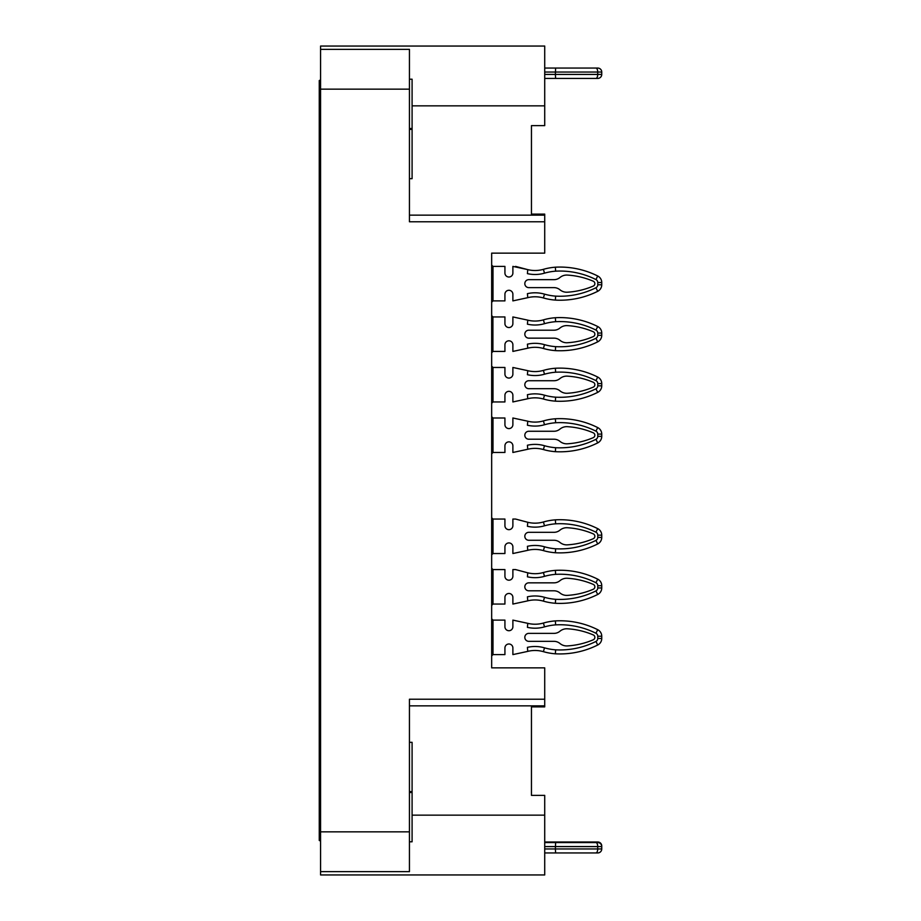 <?xml version="1.0" encoding="UTF-8"?>
<svg xmlns="http://www.w3.org/2000/svg" width="921" height="921" viewBox="0 0 921 921"><rect width="100%" height="100%" fill="white"/><g stroke="black" fill="none" stroke-linecap="round" stroke-linejoin="round"><path stroke-width="1.38" d="M601.747 848.955A3.983 3.983 0 0 1 597.764 852.938A3.983 3.983 0 0 0 601.747 848.955A3.983 3.983 0 0 1 597.764 852.938A3.983 3.983 0 0 0 601.747 848.955A3.983 3.983 0 0 1 597.764 852.938A3.983 3.983 0 0 0 601.747 848.955A3.983 3.983 0 0 1 597.764 852.938L594.851 852.938L597.764 852.938A3.983 3.983 0 0 0 601.747 848.955A3.983 3.983 0 0 1 597.764 852.938L594.851 852.938L597.764 852.938A3.983 3.983 0 0 0 601.747 848.955A3.983 3.983 0 0 1 597.764 852.938L594.851 852.938L597.764 852.938A3.983 3.983 0 0 0 601.747 848.955A3.983 3.983 0 0 1 597.764 852.938A3.983 3.983 0 0 0 601.747 848.955L601.747 848.955A3.983 3.983 0 0 1 597.764 852.938A3.983 3.983 0 0 0 601.747 848.955L601.747 846.572A3.983 3.983 0 0 0 597.764 842.588A3.983 3.983 0 0 1 601.747 846.572A3.983 3.983 0 0 0 597.764 842.588A3.983 3.983 0 0 1 601.747 846.572A3.983 3.983 0 0 0 597.764 842.588A3.983 3.983 0 0 1 601.747 846.572A3.983 3.983 0 0 0 597.764 842.588L594.851 842.588L597.764 842.588A3.983 3.983 0 0 1 601.747 846.572A3.983 3.983 0 0 0 597.764 842.588L597.764 842.588A3.983 3.983 0 0 1 601.747 846.572A3.983 3.983 0 0 0 597.764 842.588A3.983 3.983 0 0 1 601.747 846.572L597.717 846.572L597.717 848.955L601.747 848.955L601.747 846.572A3.983 3.983 0 0 0 597.764 842.588L594.851 842.588M555.628 842.588L595.933 842.588L544.714 842.588L555.628 842.588L555.363 848.955L597.717 848.955A3.983 1.784 90 0 1 595.933 852.938L544.714 852.938M601.747 846.468L601.747 845.973A3.983 3.983 0 0 0 597.764 841.99L594.851 841.99M544.714 68.062L595.933 68.062A3.983 1.784 90 0 1 597.717 72.045L601.747 72.045A3.983 3.983 0 0 0 597.764 68.062L594.851 68.062L597.764 68.062A3.983 3.983 0 0 1 601.747 72.045A3.983 3.983 0 0 0 597.764 68.062A3.983 3.983 0 0 1 601.747 72.045A3.983 3.983 0 0 0 597.764 68.062A3.983 3.983 0 0 1 601.747 72.045L601.747 74.428A3.983 3.983 0 0 1 597.764 78.412L594.851 78.412L597.764 78.412A3.983 3.983 0 0 0 601.747 74.428A3.983 3.983 0 0 1 597.764 78.412L544.714 78.412M555.628 68.062L555.363 74.428L601.747 74.428A3.983 3.983 0 0 1 597.764 78.412L555.628 78.412L555.363 74.428L544.714 74.428M597.764 636.227L601.747 636.227L601.747 638.483A7.299 7.299 0 0 1 597.717 644.999A84.202 84.202 0 0 1 555.363 653.806A58.714 58.714 0 0 1 543.402 651.665A30.22 30.22 0 0 0 527.768 651.366L527.411 647.359A34.204 34.204 0 0 1 544.507 647.843L543.402 651.665A58.714 58.714 0 0 0 555.363 653.806L555.628 649.835A80.219 80.219 0 0 0 595.933 641.442A3.316 3.316 0 0 0 597.764 638.483L597.764 636.227A3.316 3.316 0 0 0 595.933 633.257A80.219 80.219 0 0 0 555.628 624.875L555.363 620.904A84.202 84.202 0 0 1 597.717 629.699A7.299 7.299 0 0 1 601.747 636.227A7.299 7.299 0 0 0 597.717 629.699A7.299 7.299 0 0 1 601.747 636.227A7.299 7.299 0 0 0 597.717 629.699L595.933 633.257M527.768 572.804A30.22 30.22 0 0 1 527.284 572.689A30.22 30.22 0 0 0 543.402 572.517L544.507 576.339A34.204 34.204 0 0 1 527.411 576.811L527.768 572.804A30.22 30.22 0 0 0 543.402 572.517A58.714 58.714 0 0 1 555.363 570.375A84.202 84.202 0 0 1 597.717 579.171A7.299 7.299 0 0 1 601.747 585.698A7.299 7.299 0 0 0 597.717 579.171L595.933 582.728A80.219 80.219 0 0 0 555.628 574.347L555.363 570.375A84.202 84.202 0 0 1 597.717 579.171A7.299 7.299 0 0 1 601.747 585.698L601.747 587.955A7.299 7.299 0 0 1 597.717 594.471A84.202 84.202 0 0 1 555.363 603.278A58.714 58.714 0 0 1 543.402 601.137A30.22 30.22 0 0 0 527.768 600.837L527.411 596.854M527.768 522.276A30.22 30.22 0 0 1 527.284 522.149A30.22 30.22 0 0 0 543.402 521.988L544.507 525.81A34.204 34.204 0 0 1 527.411 526.282L527.768 522.276A30.22 30.22 0 0 0 543.402 521.977A58.714 58.714 0 0 1 555.363 519.847A84.202 84.202 0 0 1 597.717 528.642A7.299 7.299 0 0 1 601.747 535.17L601.747 537.427A7.299 7.299 0 0 1 597.717 543.943A84.202 84.202 0 0 1 555.363 552.75A58.714 58.714 0 0 1 543.402 550.608A30.22 30.22 0 0 0 527.768 550.309L527.411 546.326A34.204 34.204 0 0 1 544.507 546.786L543.402 550.608A58.714 58.714 0 0 0 555.363 552.75L555.628 548.778L555.363 552.75A84.202 84.202 0 0 0 597.717 543.943L595.933 540.385A3.316 3.316 0 0 0 597.764 537.427L597.764 535.17A3.316 3.316 0 0 0 595.933 532.2A80.219 80.219 0 0 0 555.628 523.819L555.363 519.847A84.202 84.202 0 0 1 597.717 528.642A7.299 7.299 0 0 1 601.747 535.17A7.299 7.299 0 0 0 597.717 528.642A7.299 7.299 0 0 1 601.747 535.17A7.299 7.299 0 0 0 597.717 528.642A7.299 7.299 0 0 1 601.747 535.17L597.764 535.17L597.764 537.427L601.747 537.427A7.299 7.299 0 0 1 597.717 543.943M544.507 395.19A54.742 54.742 0 0 0 555.628 397.181A80.219 80.219 0 0 0 595.933 388.8A3.316 3.316 0 0 0 597.764 385.83L597.764 383.573A3.316 3.316 0 0 0 595.933 380.615A80.219 80.219 0 0 0 555.628 372.222L555.363 368.25A84.202 84.202 0 0 1 597.717 377.057A7.299 7.299 0 0 1 601.747 383.573L601.747 385.83A7.299 7.299 0 0 1 597.717 392.358A84.202 84.202 0 0 1 555.363 401.153A58.714 58.714 0 0 1 543.402 399.012A30.22 30.22 0 0 0 527.768 398.724L527.411 394.718A34.204 34.204 0 0 1 544.507 395.19L543.402 399.012A30.22 30.22 0 0 0 527.284 398.851A30.22 30.22 0 0 1 527.768 398.724M544.507 344.661A54.742 54.742 0 0 0 555.628 346.653A80.219 80.219 0 0 0 595.933 338.272A3.316 3.316 0 0 0 597.764 335.302L597.764 333.045A3.316 3.316 0 0 0 595.933 330.086A80.219 80.219 0 0 0 555.628 321.694L555.363 317.722A84.202 84.202 0 0 1 597.717 326.529A7.299 7.299 0 0 1 601.747 333.045L601.747 335.302A7.299 7.299 0 0 1 597.717 341.829A7.299 7.299 0 0 0 601.747 335.302L601.747 335.302A7.299 7.299 0 0 1 597.717 341.829A84.202 84.202 0 0 1 555.363 350.625A58.714 58.714 0 0 1 543.402 348.483A30.22 30.22 0 0 0 527.768 348.196L527.411 344.189A34.204 34.204 0 0 1 544.507 344.661L543.402 348.483A30.22 30.22 0 0 0 527.284 348.311A30.22 30.22 0 0 1 527.768 348.196M595.933 439.329A3.316 3.316 0 0 0 597.764 436.358L597.764 434.102A3.316 3.316 0 0 0 595.933 431.143A80.219 80.219 0 0 0 555.628 422.751L555.363 418.779A84.202 84.202 0 0 1 597.717 427.586A7.299 7.299 0 0 1 601.747 434.102L601.747 436.358A7.299 7.299 0 0 1 597.717 442.886A84.202 84.202 0 0 1 555.363 451.681A58.714 58.714 0 0 1 543.402 449.552A30.22 30.22 0 0 0 527.768 449.252L527.411 445.246A34.204 34.204 0 0 1 544.507 445.729L543.402 449.552A58.714 58.714 0 0 0 555.363 451.681L555.628 447.71A80.219 80.219 0 0 0 595.933 439.329L597.717 442.886A7.299 7.299 0 0 0 601.747 436.358A7.299 7.299 0 0 1 597.717 442.886A84.202 84.202 0 0 1 555.363 451.681M544.507 273.157A54.742 54.742 0 0 1 555.628 271.165L555.363 267.194A58.714 58.714 0 0 0 543.402 269.335A30.22 30.22 0 0 1 527.284 269.508A30.22 30.22 0 0 0 543.402 269.335L544.507 273.157A34.204 34.204 0 0 1 527.411 273.629L527.768 269.623A30.22 30.22 0 0 0 543.402 269.335A58.714 58.714 0 0 1 555.363 267.194A84.202 84.202 0 0 1 597.717 276.001A7.299 7.299 0 0 1 601.747 282.517L601.747 284.773A7.299 7.299 0 0 1 597.717 291.301A84.202 84.202 0 0 1 555.363 300.096A58.714 58.714 0 0 1 543.402 297.955A30.22 30.22 0 0 0 527.768 297.667L527.411 293.661A34.204 34.204 0 0 1 544.507 294.133L543.402 297.955A58.714 58.714 0 0 0 555.363 300.096L555.628 296.125L555.363 300.096A84.202 84.202 0 0 0 597.717 291.301L595.933 287.743A3.316 3.316 0 0 0 597.764 284.773L597.764 282.517A3.316 3.316 0 0 0 595.933 279.558A80.219 80.219 0 0 0 555.628 271.165L555.363 267.194A84.202 84.202 0 0 1 597.717 276.001A7.299 7.299 0 0 1 601.747 282.517A7.299 7.299 0 0 0 597.717 276.001A7.299 7.299 0 0 1 601.747 282.517A7.299 7.299 0 0 0 597.717 276.001A7.299 7.299 0 0 1 601.747 282.517L597.764 282.517L597.764 284.773L601.747 284.773A7.299 7.299 0 0 1 597.717 291.301M555.628 852.938L555.363 848.955L544.714 848.955M559.933 842.588L593.239 842.588L559.933 842.588M554.005 852.938L593.239 852.938M559.933 841.99L554.005 841.99M544.714 841.99L597.764 841.99A3.983 3.983 0 0 1 601.747 845.973L601.701 845.973M555.628 841.99L555.501 842.588M594.851 852.938L595.933 852.938M544.714 72.045L597.717 72.045L597.717 74.428A3.983 1.784 90 0 1 595.933 78.412L555.628 78.412M554.005 78.412L559.933 78.412M593.239 78.412L567.371 78.412L593.239 78.412M594.851 68.062L554.005 68.062M595.933 68.062L597.764 68.062A3.983 3.983 0 0 1 601.747 72.045A3.983 3.983 0 0 0 597.764 68.062M555.363 620.904A58.714 58.714 0 0 0 543.402 623.045L544.507 626.867A34.204 34.204 0 0 1 527.411 627.339L527.768 623.333A30.22 30.22 0 0 0 543.402 623.045A58.714 58.714 0 0 1 555.363 620.904A84.202 84.202 0 0 1 597.717 629.699M559.933 643.48A10.615 10.615 0 0 0 567.371 645.92A77.721 77.721 0 0 0 593.239 639.796A2.648 2.648 0 0 0 593.239 634.914A77.721 77.721 0 0 0 567.371 628.79A10.615 10.615 0 0 0 559.933 631.23A9.279 9.279 0 0 1 554.005 633.372L528.804 633.372A3.983 3.983 0 0 0 524.82 637.355A3.983 3.983 0 0 0 528.804 641.338L554.005 641.338A9.279 9.279 0 0 1 559.933 643.48M527.768 651.366A30.22 30.22 0 0 0 527.284 651.492L512.882 654.601L512.882 647.97A3.983 3.983 0 0 0 508.91 643.986A3.983 3.983 0 0 0 504.927 647.97L504.927 654.601L492.988 654.601L492.988 620.109L504.927 620.109L504.927 626.74A3.983 3.983 0 0 0 508.91 630.724A3.983 3.983 0 0 0 512.882 626.74L512.882 620.109L527.284 623.218A30.22 30.22 0 0 0 527.768 623.333M597.764 638.483L601.747 638.483A7.299 7.299 0 0 1 597.717 644.999A7.299 7.299 0 0 0 601.747 638.483A7.299 7.299 0 0 1 597.717 644.999A84.202 84.202 0 0 1 555.363 653.806M597.717 594.471L595.933 590.914A80.219 80.219 0 0 1 555.628 599.306L555.363 603.278A58.714 58.714 0 0 1 543.402 601.137L544.507 597.315A54.742 54.742 0 0 0 555.628 599.306L555.363 603.278A84.202 84.202 0 0 0 597.717 594.471A7.299 7.299 0 0 0 601.747 587.955A7.299 7.299 0 0 1 597.717 594.471A7.299 7.299 0 0 0 601.747 587.955L597.764 587.955L597.764 585.698A3.316 3.316 0 0 0 595.933 582.728M524.82 586.827A3.983 3.983 0 0 0 528.804 590.798L554.005 590.798A9.279 9.279 0 0 1 559.933 592.951A10.615 10.615 0 0 0 567.371 595.38A77.721 77.721 0 0 0 593.239 589.267A2.648 2.648 0 0 0 594.851 586.827M544.507 597.315A34.204 34.204 0 0 0 527.411 596.831L527.768 600.837A30.22 30.22 0 0 0 527.284 600.964L512.882 604.061L512.882 597.43A3.983 3.983 0 0 0 508.91 593.458A3.983 3.983 0 0 0 504.927 597.43L504.927 604.061L492.988 604.061L492.988 569.581L504.927 569.581L504.927 576.212A3.983 3.983 0 0 0 508.91 580.195A3.983 3.983 0 0 0 512.882 576.212L512.882 569.581L515.587 569.581L512.882 569.581M527.284 572.689L515.587 569.581L527.284 572.689M524.82 536.298A3.983 3.983 0 0 0 528.804 540.27L554.005 540.27A9.279 9.279 0 0 1 559.933 542.423A10.615 10.615 0 0 0 567.371 544.852A77.721 77.721 0 0 0 593.239 538.727A2.648 2.648 0 0 0 594.851 536.298M527.411 546.303L527.768 550.309A30.22 30.22 0 0 0 527.284 550.436L512.882 553.533L512.882 546.901A3.983 3.983 0 0 0 508.91 542.93A3.983 3.983 0 0 0 504.927 546.901L504.927 553.533L492.988 553.533L492.988 519.053L504.927 519.053L504.927 525.684A3.983 3.983 0 0 0 508.91 529.667A3.983 3.983 0 0 0 512.882 525.684L512.882 519.053L515.587 519.053L512.882 519.053M527.284 522.149L515.587 519.053L527.284 522.149M544.507 374.214A54.742 54.742 0 0 1 555.628 372.222L555.363 368.25A58.714 58.714 0 0 0 543.402 370.392L544.507 374.214A34.204 34.204 0 0 1 527.411 374.697L527.768 370.691A30.22 30.22 0 0 0 543.402 370.392A58.714 58.714 0 0 1 555.363 368.25A84.202 84.202 0 0 1 597.717 377.057A7.299 7.299 0 0 1 601.747 383.573L597.764 383.573M595.933 388.8L597.717 392.358A7.299 7.299 0 0 0 601.747 385.83A7.299 7.299 0 0 1 597.717 392.358A7.299 7.299 0 0 0 601.747 385.83A7.299 7.299 0 0 1 597.717 392.358A7.299 7.299 0 0 0 601.747 385.83A7.299 7.299 0 0 1 597.717 392.358A84.202 84.202 0 0 1 555.363 401.153L555.628 397.181L555.363 401.153A58.714 58.714 0 0 1 543.402 399.012L543.402 399.012A58.714 58.714 0 0 0 555.363 401.153A58.714 58.714 0 0 1 543.402 399.012M594.851 384.702A2.648 2.648 0 0 0 593.239 382.261A77.721 77.721 0 0 0 567.371 376.148A10.615 10.615 0 0 0 559.933 378.577A9.279 9.279 0 0 1 554.005 380.73L528.804 380.73A3.983 3.983 0 0 0 524.82 384.702M491.664 366.132L492.988 367.467L492.988 401.947L504.927 401.947L504.927 395.316A3.983 3.983 0 0 1 508.91 391.333A3.983 3.983 0 0 1 512.882 395.316A3.983 3.983 0 0 0 508.91 391.333A3.983 3.983 0 0 0 504.927 395.316M512.882 401.947L527.284 398.851L512.882 401.947L512.882 395.316M527.411 374.697L527.768 370.691A30.22 30.22 0 0 1 527.284 370.564L512.882 367.467L512.882 374.099A3.983 3.983 0 0 1 508.91 378.07A3.983 3.983 0 0 1 504.927 374.099L504.927 367.467L492.988 367.467M527.411 324.169L527.768 320.163A30.22 30.22 0 0 0 543.402 319.863A58.714 58.714 0 0 1 555.363 317.722L555.628 321.694A54.742 54.742 0 0 0 544.507 323.685A34.204 34.204 0 0 1 527.411 324.169L527.768 320.163A30.22 30.22 0 0 1 527.284 320.036L512.882 316.939L512.882 323.57A3.983 3.983 0 0 1 508.91 327.542A3.983 3.983 0 0 1 504.927 323.57L504.927 316.939L492.908 316.939L492.908 351.419L504.927 351.419L504.927 344.788A3.983 3.983 0 0 1 508.91 340.805A3.983 3.983 0 0 1 512.882 344.788A3.983 3.983 0 0 0 508.91 340.805A3.983 3.983 0 0 0 504.927 344.788M555.628 346.653L555.363 350.625A58.714 58.714 0 0 1 543.402 348.483L543.402 348.483A58.714 58.714 0 0 0 555.363 350.625L555.628 346.653M594.851 334.173A2.648 2.648 0 0 0 593.239 331.733A77.721 77.721 0 0 0 567.371 325.62A10.615 10.615 0 0 0 559.933 328.049A9.279 9.279 0 0 1 554.005 330.202L528.804 330.202A3.983 3.983 0 0 0 524.82 334.173M512.882 351.419L527.284 348.311L512.882 351.419L512.882 344.788M528.804 279.662A3.983 3.983 0 0 0 524.82 283.645A3.983 3.983 0 0 0 528.804 287.628L554.005 287.628A9.279 9.279 0 0 1 559.933 289.77A10.615 10.615 0 0 0 567.371 292.21A77.721 77.721 0 0 0 593.239 286.086A2.648 2.648 0 0 0 593.239 281.204A77.721 77.721 0 0 0 567.371 275.08A10.615 10.615 0 0 0 559.933 277.52A9.279 9.279 0 0 1 554.005 279.662L528.804 279.662A3.983 3.983 0 0 0 524.82 283.645A3.983 3.983 0 0 0 528.804 287.628L554.005 287.628A9.279 9.279 0 0 1 559.933 289.77A10.615 10.615 0 0 0 567.371 292.21A77.721 77.721 0 0 0 593.239 286.086M515.587 266.399L527.284 269.508L512.882 266.399L512.882 273.03A3.983 3.983 0 0 1 508.91 277.014A3.983 3.983 0 0 1 504.927 273.03A3.983 3.983 0 0 0 508.91 277.014A3.983 3.983 0 0 0 512.882 273.03M544.507 576.339A54.742 54.742 0 0 1 555.628 574.347L555.363 570.375A84.202 84.202 0 0 1 597.717 579.171A7.299 7.299 0 0 1 601.747 585.698A7.299 7.299 0 0 0 597.717 579.171A7.299 7.299 0 0 1 601.747 585.698L597.764 585.698L597.764 587.955A3.316 3.316 0 0 1 595.933 590.914M543.402 572.517A58.714 58.714 0 0 1 555.363 570.375A58.714 58.714 0 0 0 543.402 572.517L543.402 572.517A58.714 58.714 0 0 1 555.363 570.375A84.202 84.202 0 0 1 597.717 579.171L597.717 579.171M559.933 592.951A10.615 10.615 0 0 0 567.371 595.38A77.721 77.721 0 0 0 593.239 589.267A2.648 2.648 0 0 0 593.239 584.386A77.721 77.721 0 0 0 567.371 578.261A10.615 10.615 0 0 0 559.933 580.702A9.279 9.279 0 0 1 554.005 582.843L528.804 582.843A3.983 3.983 0 0 0 524.82 586.827A3.983 3.983 0 0 0 528.804 590.798L554.005 590.798A9.279 9.279 0 0 1 559.933 592.951M504.927 576.212A3.983 3.983 0 0 0 508.91 580.195A3.983 3.983 0 0 0 512.882 576.212M544.507 525.81A54.742 54.742 0 0 1 555.628 523.819L555.363 519.847A84.202 84.202 0 0 1 597.717 528.642L595.933 532.2M543.402 521.988A58.714 58.714 0 0 1 555.363 519.847A58.714 58.714 0 0 0 543.402 521.977L543.402 521.988A58.714 58.714 0 0 1 555.363 519.847A84.202 84.202 0 0 1 597.717 528.642M559.933 542.423A10.615 10.615 0 0 0 567.371 544.852A77.721 77.721 0 0 0 593.239 538.739A2.648 2.648 0 0 0 593.239 533.858A77.721 77.721 0 0 0 567.371 527.733A10.615 10.615 0 0 0 559.933 530.174A9.279 9.279 0 0 1 554.005 532.315L528.804 532.315A3.983 3.983 0 0 0 524.82 536.298A3.983 3.983 0 0 0 528.804 540.27L554.005 540.27A9.279 9.279 0 0 1 559.933 542.423M504.927 525.684A3.983 3.983 0 0 0 508.91 529.667A3.983 3.983 0 0 0 512.882 525.684M555.363 418.779A58.714 58.714 0 0 0 543.402 420.92L544.507 424.742A34.204 34.204 0 0 1 527.411 425.226L527.768 421.219A30.22 30.22 0 0 0 543.402 420.92A58.714 58.714 0 0 1 555.363 418.779A84.202 84.202 0 0 1 597.717 427.586A7.299 7.299 0 0 1 601.747 434.102A7.299 7.299 0 0 0 597.717 427.586A7.299 7.299 0 0 1 601.747 434.102L597.764 434.102M527.768 421.219A30.22 30.22 0 0 1 527.284 421.093L512.882 417.996L512.882 424.627A3.983 3.983 0 0 1 508.91 428.599A3.983 3.983 0 0 1 504.927 424.627L504.927 417.996L492.988 417.996L492.988 452.476L504.927 452.476L504.927 445.845A3.983 3.983 0 0 1 508.91 441.861A3.983 3.983 0 0 1 512.882 445.845L512.882 452.476L527.284 449.379A30.22 30.22 0 0 1 527.768 449.252M593.239 437.671A77.721 77.721 0 0 1 567.371 443.795A10.615 10.615 0 0 1 559.933 441.366A9.279 9.279 0 0 0 554.005 439.213L528.804 439.213A3.983 3.983 0 0 1 524.82 435.23A3.983 3.983 0 0 1 528.804 431.258L554.005 431.258A9.279 9.279 0 0 0 559.933 429.105A10.615 10.615 0 0 1 567.371 426.676A77.721 77.721 0 0 1 593.239 432.801A2.648 2.648 0 0 1 593.239 437.671M593.239 387.142A77.721 77.721 0 0 1 567.371 393.267A10.615 10.615 0 0 1 559.933 390.826A9.279 9.279 0 0 0 554.005 388.685L528.804 388.685A3.983 3.983 0 0 1 524.82 384.702A3.983 3.983 0 0 1 528.804 380.73L554.005 380.73A9.279 9.279 0 0 0 559.933 378.577A10.615 10.615 0 0 1 567.371 376.148A77.721 77.721 0 0 1 593.239 382.261A2.648 2.648 0 0 1 593.239 387.142M593.239 281.204A77.721 77.721 0 0 0 567.371 275.08M504.927 266.399L492.988 266.399L504.927 266.399L504.927 273.03M491.664 265.075L492.988 266.399L492.988 300.891L504.927 300.891L504.927 294.26A3.983 3.983 0 0 1 508.91 290.276A3.983 3.983 0 0 1 512.882 294.26L512.882 300.891L527.284 297.782A30.22 30.22 0 0 1 527.768 297.667M409.442 742.326L412.09 742.326L412.09 841.794L409.442 841.794M412.09 791.611L409.442 791.611M409.442 792.509L412.09 792.509M409.442 79.206L412.09 79.206L412.09 178.674L409.442 178.674M412.09 128.491L409.442 128.491M409.442 129.389L412.09 129.389M595.933 338.272L597.717 341.829A84.202 84.202 0 0 1 555.363 350.625A84.202 84.202 0 0 0 597.717 341.829A7.299 7.299 0 0 0 601.747 335.302A7.299 7.299 0 0 1 597.717 341.829A7.299 7.299 0 0 0 601.747 335.302L597.764 335.302M504.927 569.581L492.988 569.581L491.664 568.257L492.988 569.581M492.988 351.419L491.664 352.743L492.988 351.419L504.927 351.419M544.714 221.777L409.442 221.777L409.442 49.366L320.577 49.366L320.577 46.05L544.714 46.05L544.714 125.624L531.452 125.624L531.452 214.121L544.714 214.121L544.714 253.137L491.664 253.137L491.664 667.863L544.714 667.863L544.714 706.879L531.452 706.879L531.452 795.376L544.714 795.376L544.714 874.95L320.577 874.95L544.714 874.95M409.442 871.634L320.577 871.634L409.442 871.634L409.442 699.223L544.714 699.223M504.927 519.053L492.988 519.053L491.664 517.729L492.988 519.053M504.927 401.947L492.988 401.947L491.664 403.271L492.988 401.947M412.09 791.692L409.442 791.692M409.442 792.428L412.09 792.428M412.09 128.572L409.442 128.572M409.442 129.308L412.09 129.308M320.577 874.95L320.577 49.366L409.442 49.366M412.09 105.857L544.714 105.857M412.09 815.143L544.714 815.143M567.371 325.62A77.721 77.721 0 0 1 593.239 331.733A2.648 2.648 0 0 1 593.239 336.614A77.721 77.721 0 0 1 567.371 342.739A10.615 10.615 0 0 1 559.933 340.298A9.279 9.279 0 0 0 554.005 338.157L528.804 338.157A3.983 3.983 0 0 1 524.82 334.173A3.983 3.983 0 0 1 528.804 330.202L554.005 330.202A9.279 9.279 0 0 0 559.933 328.049A10.615 10.615 0 0 1 567.371 325.62M491.664 618.785L492.988 620.109M491.664 655.925L492.988 654.601M491.664 302.215L492.988 300.891L491.664 302.215M544.714 705.854L409.442 705.854M409.442 215.146L544.714 215.146M491.664 605.396L492.988 604.061M491.664 554.856L492.988 553.533M492.988 417.996L491.664 416.672M492.988 452.476L491.664 453.8M491.664 315.604L492.988 316.939M531.452 706.879L531.452 795.376M531.452 125.624L531.452 214.121M491.664 666.067L491.664 667.863M491.664 254.933L491.664 253.137M320.577 841.023L319.253 840.47L319.253 80.53L320.577 79.977M595.933 842.588L595.933 842.588A3.983 1.784 90 0 1 597.717 846.572L544.714 846.572M597.717 392.358A84.202 84.202 0 0 1 555.363 401.153A84.202 84.202 0 0 0 597.717 392.358A7.299 7.299 0 0 0 601.747 385.83L597.764 385.83M597.717 276.001A84.202 84.202 0 0 0 555.363 267.194A58.714 58.714 0 0 0 543.402 269.335A58.714 58.714 0 0 1 555.363 267.194A84.202 84.202 0 0 1 597.717 276.001L595.933 279.558M597.717 442.886A7.299 7.299 0 0 0 601.747 436.358L597.764 436.358M601.747 846.572A3.983 3.983 0 0 0 597.764 842.588A3.983 3.983 0 0 1 601.747 846.572M601.747 845.973A3.983 3.983 0 0 0 597.764 841.99A3.983 3.983 0 0 1 601.747 845.973M596.877 842.588A3.983 1.784 -90 0 0 595.933 841.99M597.764 78.412A3.983 3.983 0 0 0 601.747 74.428M555.628 624.875A54.742 54.742 0 0 0 544.507 626.867M597.717 644.999L595.933 641.442M544.507 647.843A54.742 54.742 0 0 0 555.628 649.835M544.507 546.786A54.742 54.742 0 0 0 555.628 548.778A80.219 80.219 0 0 0 595.933 540.385M555.628 422.751A54.742 54.742 0 0 0 544.507 424.742M595.933 431.143L597.717 427.586M544.507 445.729A54.742 54.742 0 0 0 555.628 447.71M595.933 380.615L597.717 377.057M544.507 294.133A54.742 54.742 0 0 0 555.628 296.125A80.219 80.219 0 0 0 595.933 287.743M543.402 319.863L544.507 323.685M595.933 330.086L597.717 326.529M597.764 333.045L601.747 333.045M409.442 89.153L320.577 89.153M409.442 831.847L320.577 831.847M597.717 341.829A7.299 7.299 0 0 0 601.747 335.302"/></g></svg>
